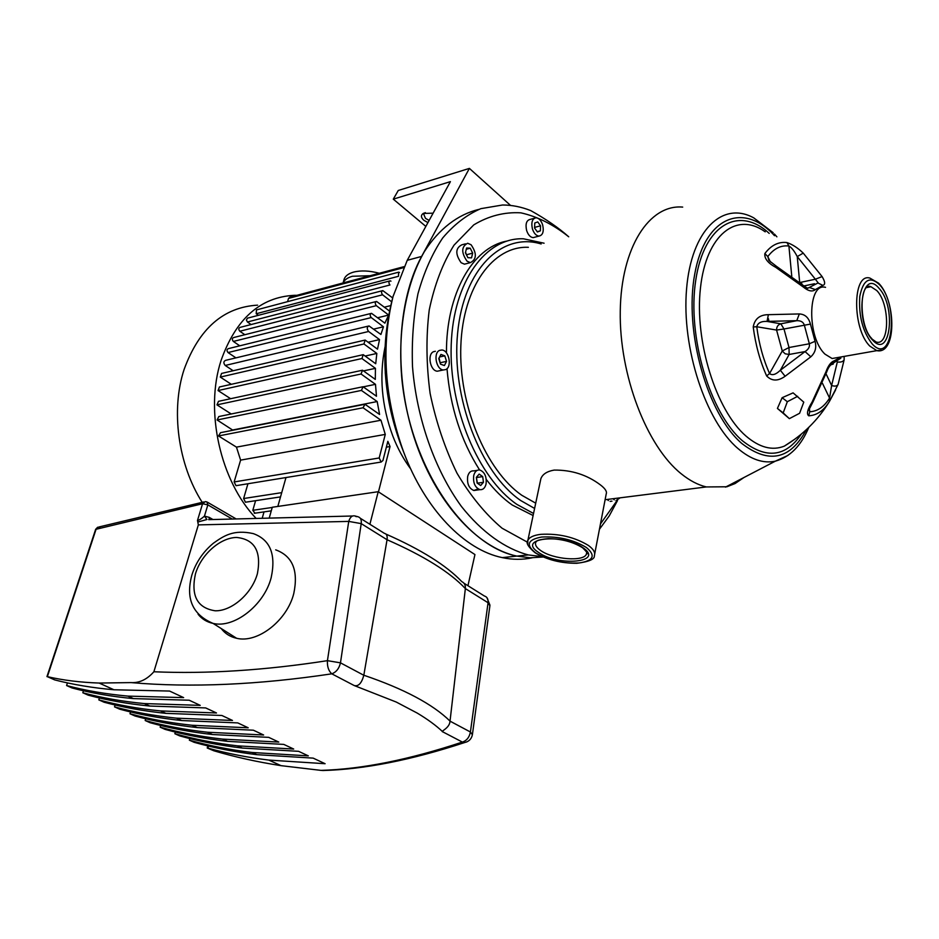 <?xml version="1.0" encoding="UTF-8"?>
<svg xmlns="http://www.w3.org/2000/svg" width="939" height="939" viewBox="0 0 939 939"><rect width="100%" height="100%" fill="white"/><g stroke="black" fill="none" stroke-linecap="round" stroke-linejoin="round"><path stroke-width="1.41" d="M275.702 549.855C292.534 556.005 298.567 570.56 293.778 593.518C287.111 620.55 257.568 643.544 236.628 638.285C230.231 636.877 225.102 633.649 221.24 628.567M269.211 518.117L272.287 507.248L378.217 491.707L474.946 554.562L467.951 585.701M378.217 491.707L369.896 524.267M212.977 519.537L209.186 517.354L209.197 519.631M209.186 517.354L204.444 516.145L206.967 519.49L197.812 522.049L198.34 524.889L348.745 521.403L327.429 660.669L340.47 662.84C339.143 668.498 336.256 672.16 331.796 673.826L354.226 685.552L396.27 702.055L417.256 713.1C427.632 719.297 436.154 725.542 442.797 731.857C439.91 731.434 449.722 728.382 450.016 721.14L450.027 721.105C432.797 704.203 404.075 688.921 363.827 675.235C361.679 683.205 358.475 686.632 354.226 685.552M232.238 519.044L207.848 504.877L202.566 503.727L205.312 501.614L206.944 501.931L207.848 504.877L204.444 516.145C201.639 518.645 199.314 520.1 197.483 520.488L197.8 522.072M130.979 682.594C191.028 687.794 257.967 684.871 331.796 673.826C328.58 670.962 327.124 666.573 327.429 660.669C264.634 670.376 206.78 674.073 153.879 671.761C146.989 679.507 139.359 683.111 130.979 682.594L99.147 683.052C80.414 682.407 63.148 680.27 47.361 676.667L96.165 528.986L98.865 527.002L99.957 527.284M153.879 671.761L198.34 524.889M442.797 731.857L462.364 742.08C409.028 759.757 361.902 769.194 320.985 770.379L281.066 765.661C257.251 761.963 234.832 756.998 213.799 750.766L207.214 748.007L207.918 748.125L208.505 746.059M47.361 676.667L54.708 679.906C72.937 684.601 92.668 687.888 113.924 689.766L169.583 691.057L183.633 697.618L127.88 696.104C105.837 694.074 85.414 690.552 66.587 685.54L72.033 687.958C90.883 693.005 111.342 696.55 133.408 698.604L189.197 700.224L200.218 705.365L144.36 703.581C122.258 701.456 101.752 697.853 82.832 692.771L88.184 695.153C107.128 700.259 127.669 703.886 149.782 706.046L205.676 707.924L216.498 712.971L160.546 710.929C138.385 708.722 117.809 705.036 98.806 699.884L104.076 702.219C123.103 707.396 143.702 711.105 165.886 713.358L221.862 715.483L232.485 720.448L176.462 718.159C154.254 715.847 133.608 712.091 114.523 706.879L119.699 709.18C138.808 714.415 159.477 718.206 181.697 720.542L237.755 722.901L248.201 727.784L192.096 725.26C169.842 722.866 149.137 719.028 129.981 713.757L135.075 716.023C154.254 721.316 174.983 725.178 197.249 727.596L253.377 730.202L263.624 734.991L207.46 732.232C185.171 729.756 164.419 725.859 145.181 720.518L150.193 722.748C169.454 728.101 190.23 732.033 212.531 734.533L268.718 737.361L278.789 742.08L222.578 739.099C200.253 736.54 179.443 732.573 160.146 727.185L165.076 729.38C184.396 734.779 205.218 738.782 227.555 741.364L283.789 744.404L293.696 749.04L237.438 745.848C215.078 743.207 194.22 739.169 174.865 733.735L179.725 735.894C199.091 741.352 219.972 745.413 242.332 748.066L298.602 751.329L308.332 755.872L252.051 752.479C229.668 749.768 208.763 745.672 189.349 740.178L194.127 742.303C213.564 747.82 234.48 751.939 256.875 754.674L313.168 758.125L325.105 763.712L268.8 760.085C247.133 757.386 226.839 753.407 207.918 748.125M386.011 534.115C421.13 549.608 446.401 565.454 461.824 581.652C464.429 582.884 465.615 585.197 465.357 588.577L450.027 721.105M356.292 516.696L354.942 515.945L357.865 516.732C360.576 517.459 361.679 519.748 361.21 523.622L340.47 662.84L363.816 675.27L387.056 539.737C387.561 535.946 386.668 533.81 384.391 533.352L360.294 518.258M472.458 734.216L489.888 605.772L488.057 602.732L465.357 588.577C449.898 572.133 423.806 555.853 387.056 539.737L361.21 523.622L348.745 521.403C350.071 517.131 352.137 515.311 354.942 515.945M463.925 583.189L484.383 596.007C487.106 596.817 488.339 599.059 488.057 602.732L470.416 731.997L472.387 734.697C471.519 738.923 468.995 741.517 464.817 742.491L466.953 741.845M450.016 721.14L470.416 731.997C469.383 737.303 466.695 740.671 462.364 742.08L464.817 742.491C411.599 760.015 364.344 769.358 323.039 770.52L335.786 769.851M320.985 770.379L323.039 770.52M66.587 685.54L67.444 682.899M82.832 692.771L83.465 690.787M98.806 699.884L99.417 697.959M114.523 706.879L115.098 705.013M129.981 713.757L130.533 711.938M145.181 720.518L145.709 718.769M160.146 727.185L160.651 725.471M174.865 733.735L175.347 732.08M189.349 740.178L189.819 738.57M682.7 207.096C649.365 204.115 621.102 247.18 620.256 311.185C619.177 375.048 646.713 446.365 681.338 473.878C689.672 480.592 697.994 484.947 706.304 486.942L726.88 486.778L735.073 483.55L743.923 477.528M768.982 321.314L768.313 318.509M540.394 480.991L540.876 478.69C542.589 474.195 547.014 471.331 554.163 470.087C571.558 469.911 586.91 474.794 600.209 484.747C605.186 488.515 607.181 491.578 606.218 493.937L594.692 553.998M528.375 247.309C493.268 245.678 462.904 286.618 460.838 345.881C458.525 405.026 485.909 470.333 521.779 495.264L535.711 503.175M825.534 287.346C807.528 282.076 806.871 337.606 825.029 354.167L832.118 358.522L838.316 357.43M486.273 479.453C494.372 490.052 503.022 498.562 512.225 505.006L533.106 515.523M544.092 243.213L523.41 238.788C485.886 237.274 453.349 281.172 451.213 344.73C448.83 408.172 478.409 478.01 516.884 504.396L533.54 513.469M534.596 508.445L520.652 500.499C480.651 473.068 451.26 397.326 457.61 333.239C463.596 268.953 502.107 231.91 541.157 243.976M620.127 497.823L615.984 500.64M611.993 501.144L610.139 501.367M486.038 484.113C484.958 488.127 482.916 489.97 479.911 489.653C474.993 487.529 472.927 482.799 473.737 475.498C474.841 471.531 476.859 469.688 479.806 469.981C484.759 472.071 486.836 476.789 486.038 484.113M478.104 488.914L473.855 490.498C468.925 488.386 466.871 483.679 467.692 476.39C468.784 472.434 470.815 470.603 473.761 470.885L477.129 470.38M445.649 369.602L443.325 369.966C436.166 369.661 432.996 352.747 439.675 350.353L441.87 350.001C449.053 350.247 452.293 367.079 445.649 369.602M440.004 370.647L437.316 371.21C430.132 370.905 426.987 354.05 433.665 351.656L435.367 351.292M467.035 261.171C461.119 252.568 461.331 246.593 467.645 243.248L471.085 244.75C476.965 253.389 476.73 259.352 470.369 262.627L467.035 261.171M466.66 263.589L464.453 264.164L461.119 262.72C455.204 254.152 455.415 248.201 461.742 244.856L465.474 243.847M532.413 228.893C531.04 222.32 532.26 218.611 536.087 217.766C538.974 218.13 541.169 220.536 542.672 224.996C544.057 231.569 542.812 235.266 538.951 236.1C536.099 235.724 533.927 233.33 532.413 228.893M534.925 237.168L533.164 237.637C530.3 237.274 528.117 234.879 526.615 230.454C525.241 223.905 526.474 220.207 530.3 219.362L534.35 218.247M768.384 314.671C759.768 314.753 754.71 318.837 753.219 326.96C755.508 344.683 759.98 361.01 766.635 375.929C771.788 381.257 777.95 381.363 785.121 376.257L810.827 356.808C815.298 352.665 816.707 347.5 815.052 341.315L810.439 324.096C808.725 317.605 805.016 314.225 799.324 313.943L768.384 314.671L767.034 321.396L796.753 320.68L799.324 313.943M803.232 253.107C797.821 247.908 792.399 244.398 786.964 242.567C778.525 241.558 771.165 245.208 764.862 253.542C764.264 258.483 767.879 263.084 775.708 267.31L803.244 286.982C808.326 291.16 812.364 292.029 815.345 289.599L822.869 285.362C825.451 284.658 825.193 281.723 822.095 276.571L803.232 253.107L797.246 256.582L815.357 279.223L822.095 276.571M789.359 418.641L777.422 408.43L782.117 397.713L793.091 392.866L803.772 402.15L799.605 413.277L789.359 418.641L783.185 412.902L787.328 401.704L797.669 396.317M782.117 397.713L787.328 401.704M777.422 408.43L783.185 412.902M840.863 356.984L834.266 360.822C830.968 361.902 828.186 365.588 825.921 371.891L812.047 402.15C807.446 409.463 806.343 414.017 808.737 415.813C816.989 415.331 823.89 410.531 829.454 401.411L838.14 384.344L844.138 359.872L844.161 356.409M527.495 542.226L502.06 528.211C485.451 514.173 470.439 495.851 457.023 473.233C445.016 448.642 436.048 422.034 430.121 393.429C426.247 364.532 425.954 336.702 429.24 309.929C434.534 284.67 442.797 263.073 454.03 245.149L473.761 224.891C488.656 215.9 504.36 211.874 520.887 212.836C537.437 216.545 553.376 224.527 568.717 236.792C558.717 227.884 546.052 219.151 530.711 210.582C521.368 206.885 511.99 205.019 502.588 204.995L480.85 208.658C466.859 214.667 454.136 224.444 442.68 237.99C432.233 253.589 423.994 272.181 417.961 293.766C413.406 316.701 411.587 341.045 412.514 366.785C416.693 418.665 434.921 470.075 461.413 506.438C481.883 532.213 505.135 548.763 528.305 554.926L542.355 556.663M478.796 209.409C457.974 214.432 439.065 228.764 424.346 251.64C405.812 284.012 397.361 330.857 401.998 380.318C411.153 468.514 464.652 545.829 516.849 556.111L530.183 557.801L543.118 557.003L530.183 557.801L516.849 556.111C476.93 547.566 435.109 501.802 414.369 438.29C393.629 374.837 397.127 301.161 421.623 256.429L407.244 260.314L393.065 296.466C380.847 346.268 384.38 398.136 403.653 452.07C382.854 399.979 379.321 348.134 393.042 296.536L393.241 295.797M599.446 529.232L609.235 515.91L617.545 500.522M537.73 221.897L540.524 225.818L540.371 230.841L537.413 231.98L534.596 228.06L534.761 223.013L537.73 221.897M534.714 228.224L534.62 227.215M534.737 227.379L540.524 225.818M537.202 231.687L540.371 230.841M466.601 247.99L470.228 248.201L472.681 253.131L471.519 257.873L467.892 257.685L465.427 252.744L466.601 247.99M466.284 249.258L470.228 248.201M466.648 255.208L465.556 252.239M466.777 254.704L472.681 253.131M438.771 358.581L440.931 354.426L444.816 355.846L446.541 361.386L444.393 365.541L440.508 364.144L438.771 358.581M439.616 356.961L444.816 355.846M440.227 363.24L439.076 357.982M440.532 362.654L446.541 361.386M477.118 483.045L476.355 477.329L479.16 474.113L482.705 476.613L483.456 482.306L480.674 485.522L477.118 483.045M477.364 483.221L476.378 477.294M476.66 477.493L482.705 476.613M477.411 483.174L483.456 482.306M616.993 500.663L600.455 523.95M608.402 500.569L607.251 499.454M506.508 241.159C472.669 247.614 446.084 293.637 446.459 352.9M447.011 368.64C450.204 407.021 461.049 440.79 479.583 469.946M614.259 499.841L613.108 498.715M799.84 282.522L815.357 279.223L818.245 282.944M764.862 253.542L767.809 256.582L768.912 260.467L776.342 266.242L775.708 267.31M822.869 285.362L817.928 283.003L807.587 288.332L803.749 285.82M803.244 286.982L803.467 285.573L776.342 266.253M770.414 261.993L767.809 256.582C773.818 248.589 780.849 245.067 788.901 246.018L786.964 242.567M791.765 276.289L788.901 246.018C791.565 247.473 794.347 250.995 797.246 256.582L799.688 282.404M834.266 360.822L831.473 364.438C829.712 365.576 828.139 368.041 826.743 371.856L825.921 371.891M837.342 361.867L831.625 385.483C834.794 386.586 836.966 386.199 838.14 384.344M826.05 373.851L831.625 385.483L829.56 398.066C824.231 406.763 817.623 411.341 809.735 411.775L808.737 415.813M829.454 401.411L829.56 398.066L822.411 383.229M844.138 359.872C842.94 361.761 840.675 362.454 837.306 361.926L837.248 361.938M809.465 408.888L809.735 411.775L808.937 409.815L812.939 401.939M812.047 402.15L812.928 401.998L826.731 371.891M810.827 356.808L805.052 351.573L789.147 354.461L789.006 347.524L782.257 350.986L785.157 353.803L789.147 354.461L780.332 370.259C775.825 374.614 772.234 375.706 769.557 373.534C763.207 359.273 758.935 343.686 756.764 326.749C757.773 322.969 761.153 321.173 766.905 321.396L780.79 323.814C777.962 324.718 776.565 326.807 776.576 330.058L783.995 328.99L780.849 323.802L796.812 320.68C800.826 320.575 803.326 322.042 804.324 325.058L809.336 343.768C809.934 346.737 808.514 349.331 805.052 351.573L780.332 370.259L785.121 376.257M766.635 375.929L769.557 373.534L782.257 350.986L776.576 330.058L756.764 326.749L753.219 326.96M202.214 502.353C178.011 464.465 170.652 410.108 184.138 369.356C199.08 328.544 223.564 307.147 257.591 305.152M296.912 295.327L294.2 295.327C260.244 297.147 235.865 318.861 221.064 360.47C204.526 410.883 220.325 481.108 256.147 518.445M370.107 275.726L352.454 276.254C347.547 277.627 344.437 279.857 343.099 282.956M343.803 280.432L344.214 278.953C345.517 275.784 348.651 273.495 353.616 272.099C360.916 270.256 369.485 270.643 379.309 273.261M285.984 477.54L277.827 506.438M386.352 447.164L390.037 446.541L378.464 491.872M264.023 511.884L262.192 518.293M255.596 500.687L252.814 510.3L254.939 513.199M247.943 483.738L243.624 498.527L245.455 502.224L246.276 502.095M390.037 446.541L387.854 441.318L382.936 460.486L381.117 462.047L379.192 457.974L385.272 434.405L380.976 420.238L363.041 407.772L364.978 404.263L379.579 414.463L377.185 401.552L361.409 390.424L363.053 386.739L376.48 396.246L375.483 384.333L361.057 374.015L362.513 370.224L375.307 379.403L375.436 368.334L361.926 358.534L363.24 354.672L375.717 363.745L376.832 353.44L363.945 343.979L365.142 340.059L377.501 349.167L379.532 339.589L368.64 331.49C366.703 328.838 366.832 326.983 369.027 325.939L380.917 334.472L383.464 326.795L371.245 317.582C369.766 315.551 369.86 314.131 371.527 313.333L384.884 323.157L388.652 315.07L376.339 305.668C374.872 303.649 374.954 302.241 376.586 301.442L389.509 311.044M398.159 272.298L256.464 309.917L256.218 313.743L398.488 276.289L398.676 272.157L399.498 272.486M389.626 280.961L247.427 318.18L246.405 320.058L247.438 321.995L389.955 284.987C388.523 283.003 388.593 281.618 390.154 280.82L390.976 281.148M391.41 301.619L382.584 294.799C381.14 292.804 381.211 291.407 382.807 290.609L392.537 297.839M385.037 346.949C379.074 376.07 381.645 405.718 392.76 435.896C397.573 448.326 403.559 459.347 410.73 468.972M368.088 342.23L379.532 339.589M368.252 326.126L225.677 360.33C223.447 361.339 223.282 363.053 225.219 365.459L233.154 370.741M373.734 329.096L383.464 326.795M370.94 313.473L228.377 348.627C226.686 349.402 226.569 350.717 228.048 352.559L235.924 357.865M377.713 317.722L388.652 315.07M376.023 301.583L233.67 337.535C232.003 338.31 231.898 339.613 233.353 341.444L239.785 345.822M384.427 307.159L390.706 305.598M382.255 290.75L240.126 327.371C238.494 328.145 238.389 329.436 239.832 331.244L244.844 334.707M247.438 321.995L251.089 324.542M256.218 313.743L258.46 315.316M403.97 266.664L289.881 297.205L288.531 298.414L287.569 301.654M364.978 404.263L220.512 432.679L218.505 435.954L236.464 447.128L240.607 460.122L234.128 481.953L236.018 485.686L236.839 485.545M363.053 386.739L218.81 416.552L217.097 419.979L232.931 430.238M362.513 370.224L218.494 401.329L216.968 404.862L231.229 413.982M363.24 354.672L219.444 386.974L218.059 390.565L230.63 398.711M365.142 340.059L221.557 373.44L220.301 377.079L231.299 384.309M365.13 356.045L376.832 353.44M363.463 370.905L375.436 368.334M363.229 386.856L375.483 384.333M232.884 429.956L377.185 401.552M236.464 447.128L380.976 420.238M385.272 434.405L240.607 460.122M220.301 377.079L363.945 343.979M361.926 358.534L218.059 390.565M216.968 404.862L361.057 374.015M218.505 435.954L363.041 407.772M217.097 419.979L361.409 390.424M429.146 220.407L425.508 218.376L423.735 214.256L425.367 212.625M433.114 213.176L423.254 213.423C420.695 215.242 420.872 217.519 423.794 220.242L427.938 222.613M510.581 205.453L469.394 168.398L398.265 190.476L393.288 199.15L425.848 226.416M407.244 260.314L450.415 181.638L393.288 199.15M532.014 557.836C522.448 559.867 512.53 559.797 502.271 557.613C464.782 550.054 425.132 509.642 403.653 452.07M385.295 373.429L385.248 372.666M469.394 168.398L421.623 256.429M198.07 614.223C201.885 619.024 206.885 622.088 213.071 623.402C234.163 628.614 264.199 605.115 271.16 577.708C276.183 554.421 270.232 539.725 253.307 533.61C233.4 529.232 223.658 535.934 213.353 543.247C203.047 551.85 195.899 562.414 191.908 574.938C185.441 598.554 192.495 614.705 213.071 623.402L236.628 638.285M195.453 573.846C201.146 554.515 220.172 537.648 236.593 537.448C254.645 539.326 261.582 551.404 257.403 573.682C251.922 593.601 231.874 611.207 215.242 610.796C197.307 608.085 190.711 595.772 195.453 573.846M95.637 529.385L202.566 503.727L197.483 520.488M396.27 702.055L417.256 713.1M867.706 286.982L870.934 286.712L876.791 290.562C890.113 304.095 889.773 346.362 876.204 342.042L872.577 339.437M879.01 288.308C861.474 266.852 854.302 321.807 872.624 340.094C890.336 360.048 896.545 306.443 879.01 288.308M878.787 283.296L869.925 278.097C852.354 272.545 852.096 329.131 869.901 346.151L876.838 350.646L881.721 350.212M872.167 343.885C862.659 331.549 858.539 315.727 859.784 296.431C863.176 279.669 869.737 275.737 879.467 284.634C899.468 305.375 892.437 366.597 872.167 343.885M540.876 478.69L527.859 540.406C525.711 542.777 528.129 546.897 535.113 552.766C546.991 559.808 560.9 563.318 576.828 563.294C588.953 561.745 594.798 559.233 594.352 555.759C595.49 552.602 593.518 549.174 588.424 545.465C574.562 537.061 558.693 533.352 540.805 534.338C533.61 535.23 529.291 537.249 527.859 540.406L527.73 543.716M535.5 552.789C525.582 544.89 527.624 539.632 541.627 537.038C558.423 536.192 573.353 539.679 586.406 547.507C595.983 555.606 593.565 560.759 579.14 562.977C562.825 563.717 548.27 560.313 535.5 552.789M540.582 550.465C536.439 547.566 534.807 544.855 535.711 542.331L535.911 542.061C537.167 541.451 534.984 539.925 548.294 538.622C561.827 538.869 573.283 541.944 582.685 547.824C586.852 551.991 588.248 553.998 586.863 553.834L586.417 554.033C584.152 562.015 552.907 559.491 540.582 550.465M583.119 547.848C562.79 532.812 515.934 538.164 538.634 552.461C558.259 566.769 604.646 562.426 583.119 547.848M773.149 232.684L753.794 217.907C722.654 200.594 691.315 230.067 686.562 289.13C681.479 347.935 705.764 421.353 738.054 448.607C750.965 459.535 763.395 463.725 775.344 461.166L787.88 455.474M806.308 429.722C790.368 459.57 768.935 464.195 741.986 443.619C707.607 414.662 683.932 331.678 694.719 274.188C705.001 216.275 743.665 201.721 774.522 235.689L774.534 235.701M794.758 439.217L784.335 446.131C772.269 450.943 759.463 447.574 745.918 436.001C716.105 410.413 694.367 341.127 700.471 287.909C706.222 234.433 736.681 211.24 765.226 231.839M769.217 233.388C739.122 205.359 703.957 224.151 695.729 280.385C687.066 336.268 709.99 413.254 742.432 440.767C766.083 459.382 785.72 457.152 801.366 434.053M801.19 282.24L802.059 284.364M807.211 288.109L809.7 287.58L815.345 289.599M803.913 285.961L814.5 283.731M840.863 358.146L830.733 364.802M830.675 364.848L833.257 364.086M810.439 324.096L783.995 328.99L789.006 347.524L809.336 343.768L815.052 341.315M252.814 510.3L272.228 507.459M281.723 492.646L243.624 498.527M225.219 365.459L368.64 331.49M371.245 317.582L228.048 352.559M233.353 341.444L376.339 305.668M239.832 331.244L382.584 294.799M288.531 298.414L403.477 267.685M234.128 481.953L379.192 457.974M236.17 518.95L207.672 502.353M98.865 527.002L203.904 501.942M207.214 748.007L207.812 745.895M97.668 527.225L95.661 529.303L46.962 676.62M281.066 765.661L268.8 760.085M256.875 754.674L252.051 752.479M242.332 748.066L237.438 745.848M227.555 741.364L222.578 739.099M212.531 734.533L207.46 732.232M197.249 727.596L192.096 725.26M181.697 720.542L176.462 718.159M165.886 713.358L160.546 710.929M149.782 706.046L144.36 703.581M133.408 698.604L127.88 696.104M113.924 689.766L99.147 683.052M208.704 519.643L352.583 516.004M489.958 605.174L486.883 597.568M605.115 499.724L706.304 486.942M871.861 338.65C858.751 326.173 859.208 281.231 870.934 286.712L866.861 287.545M473.855 490.498L479.911 489.653M437.316 371.21L443.325 369.966M800.239 282.439L800.486 283.05M794.547 439.37L784.335 446.131C802.986 434.898 817.998 420.038 829.372 401.54M725.471 487.13L775.344 461.166C789.934 457.117 801.096 445.849 808.808 427.351M776.893 236.816L774.37 233.987M528.305 554.926L502.271 557.613M533.164 237.637L538.951 236.1M464.453 264.164L470.369 262.627M829.548 401.258L835.593 389.955M796.777 320.668L766.905 321.396L780.79 323.814L796.812 320.68M586.417 554.033L586.769 552.214M832.118 358.522L876.838 350.646C896.287 354.86 896.428 302.816 879.409 283.989M344.214 278.953L343.087 282.968M271.277 510.839L254.281 513.293M280.526 496.895L245.455 502.224M381.117 462.047L236.018 485.686M425.074 212.789L423.254 213.423"/></g></svg>
